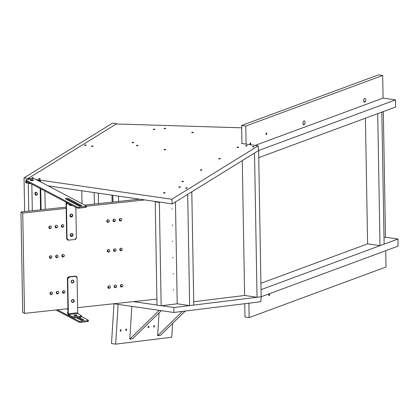 <?xml version="1.0" encoding="UTF-8"?>
<svg xmlns="http://www.w3.org/2000/svg" width="419" height="419" viewBox="0 0 419 419"><rect width="100%" height="100%" fill="white"/><g stroke="black" fill="none" stroke-linecap="round" stroke-linejoin="round"><path stroke-width="0.63" d="M116.697 123.731L112.554 123.128L116.697 123.731L28.183 178.463L24.04 177.86L112.554 123.128L24.04 177.86L28.183 178.463L28.199 179.463L28.183 178.463L116.697 123.731M28.262 183.15L28.754 211.145L28.262 183.15M24.632 211.59L24.04 177.86L24.632 211.59M155.208 201.817L159.351 202.419L161.153 305.77L157.015 305.168L155.208 201.817L155.7 201.513L155.208 201.817L157.015 305.168L161.153 305.77L177.227 303.791L161.153 305.77L159.351 202.419L155.208 201.817M193.714 301.753L244.617 295.474L193.714 301.753M244.995 317.015L244.764 303.707L244.995 317.015L249.137 317.612L244.995 317.015M248.886 303.199L249.137 317.612L386.025 266.992L385.742 250.698L386.025 266.992L249.137 317.612L248.886 303.199M382.683 75.451L378.546 74.849L382.683 75.451L245.791 126.072L246.11 144.12L245.791 126.072L241.653 125.47L245.791 126.072L382.683 75.451L383.081 98.098L382.683 75.451M385.506 237.227L383.312 111.574L385.506 237.227L384.014 237.777L385.506 237.227L397.924 239.029L385.506 237.227M241.967 143.518L241.653 125.47L378.546 74.849L241.653 125.47L241.967 143.518M159.843 202.115L159.351 202.419L159.843 202.115M266.599 134.321A0.749 0.409 -81.7 0 1 266.28 134.499A0.749 0.409 -81.7 0 1 265.971 133.986A0.749 0.409 -81.7 0 1 266.175 133.19A0.749 0.409 -81.7 0 1 266.494 133.012A0.749 0.409 -81.7 0 1 266.803 133.525A0.749 0.409 -81.7 0 1 266.599 134.321L266.023 134.237L266.599 134.321A0.749 0.409 98.3 0 0 266.746 133.268A0.749 0.409 98.3 0 0 266.175 133.19A0.749 0.409 98.3 0 0 266.023 134.242A0.749 0.409 98.3 0 0 266.599 134.321M250.583 144.225A0.749 0.409 -81.7 0 1 250.258 144.403A0.749 0.409 -81.7 0 1 249.949 143.89A0.749 0.409 -81.7 0 1 250.153 143.094A0.749 0.409 -81.7 0 1 250.478 142.916A0.749 0.409 -81.7 0 1 250.787 143.429A0.749 0.409 -81.7 0 1 250.583 144.225L250.002 144.141L250.583 144.225A0.749 0.409 98.3 0 0 250.73 143.172A0.749 0.409 98.3 0 0 250.153 143.094A0.749 0.409 98.3 0 0 250.007 144.146A0.749 0.409 98.3 0 0 250.583 144.225M306.949 279.84A1.917 1.048 -81.7 0 1 306.54 279.992A1.917 1.048 98.3 0 0 306.949 279.84M367.646 257.392A1.917 1.048 -81.7 0 1 367.238 257.544A1.917 1.048 98.3 0 0 367.646 257.392M365.242 101.78A1.917 1.048 -81.7 0 1 364.42 102.236A1.917 1.048 -81.7 0 1 363.634 100.927A1.917 1.048 -81.7 0 1 364.153 98.894A1.917 1.048 -81.7 0 1 364.975 98.439A1.917 1.048 -81.7 0 1 365.761 99.748A1.917 1.048 -81.7 0 1 365.242 101.78L363.765 101.566L365.242 101.78A1.917 1.048 98.3 0 0 365.625 99.099A1.917 1.048 98.3 0 0 364.153 98.894A1.917 1.048 98.3 0 0 363.771 101.576A1.917 1.048 98.3 0 0 365.242 101.78M304.545 124.223A1.917 1.048 -81.7 0 1 303.728 124.679A1.917 1.048 -81.7 0 1 302.937 123.375A1.917 1.048 -81.7 0 1 303.461 121.342A1.917 1.048 -81.7 0 1 304.278 120.887A1.917 1.048 -81.7 0 1 305.069 122.191A1.917 1.048 -81.7 0 1 304.545 124.223L303.073 124.008L304.545 124.223A1.917 1.048 98.3 0 0 304.927 121.541A1.917 1.048 98.3 0 0 303.461 121.342A1.917 1.048 98.3 0 0 303.078 124.024A1.917 1.048 98.3 0 0 304.545 124.223M269.412 295.463L268.836 295.379L269.412 295.463A0.749 0.409 -81.7 0 1 269.092 295.641A0.749 0.409 -81.7 0 1 268.783 295.128A0.749 0.409 -81.7 0 1 268.988 294.337A0.749 0.409 -81.7 0 1 269.307 294.159A0.749 0.409 -81.7 0 1 269.616 294.667A0.749 0.409 -81.7 0 1 269.412 295.463A0.749 0.409 98.3 0 0 269.558 294.416A0.749 0.409 98.3 0 0 268.988 294.337A0.749 0.409 98.3 0 0 268.836 295.385A0.749 0.409 98.3 0 0 269.412 295.463M172.094 209.296L172.052 208.714L172.094 209.296M172.377 225.474L172.329 224.893L172.377 225.474M172.659 241.653L172.612 241.072L172.659 241.653M172.942 257.832L172.895 257.25L172.942 257.832M173.225 274.005L173.178 273.424L173.225 274.005M173.508 290.184L173.461 289.602L173.508 290.184M45.242 209.369L44.922 191.054L45.242 209.369M28.754 211.145L28.267 183.365L31.085 183.773L28.267 183.365L28.754 211.145M40.748 188.859L41.114 209.814L40.748 188.859M28.544 183.192L28.267 183.365L28.544 183.192M260.848 301.722L261.157 296.772L260.848 301.722L173.759 312.469L113.774 303.749L173.759 312.469L174.068 307.515L173.759 312.469L260.848 301.722M62.688 291.325L63.039 291.378L62.688 291.325M133.504 301.617L157.01 305.037L133.504 301.617M161.65 305.713L174.068 307.515L261.157 296.772L174.068 307.515L161.65 305.713M154.731 129.204A0.749 0.262 174.1 0 1 154.815 129.309A0.749 0.262 174.1 0 1 154.26 129.623A0.749 0.262 174.1 0 1 153.412 129.571A0.749 0.262 174.1 0 1 153.323 129.466A0.749 0.262 174.1 0 1 153.878 129.152A0.749 0.262 174.1 0 1 154.731 129.204L154.731 129.204A0.749 0.262 -5.9 0 0 153.726 129.183A0.749 0.262 -5.9 0 0 153.412 129.571A0.749 0.262 -5.9 0 0 154.417 129.591A0.749 0.262 -5.9 0 0 154.731 129.204M241.569 143.46L241.962 143.219L241.569 143.46L258.13 145.87L241.569 143.46M258.607 150.526L258.13 145.87L258.607 150.526L172.261 203.922L48.195 185.884L172.261 203.922L171.785 199.261L172.261 203.922L258.607 150.526L395.499 99.905L383.081 98.098L255.098 145.424L383.081 98.098L395.499 99.905L395.62 107.023L395.499 99.905L258.607 150.526L258.733 157.644L395.62 107.023L258.733 157.644L258.607 150.526L261.157 296.772L398.05 246.147L397.924 239.029L398.05 246.147L261.157 296.772L261.037 289.655L397.924 239.029L261.037 289.655L261.157 296.772L258.607 150.526L254.516 153.055L257.036 297.281L244.617 295.474L242.261 160.634L244.617 295.474L257.036 297.281L254.516 153.055L258.607 150.526M164.95 192.646L164.95 192.646A0.749 0.262 174.1 0 1 165.039 192.75A0.749 0.262 174.1 0 1 164.484 193.065A0.749 0.262 174.1 0 1 163.63 193.012A0.749 0.262 174.1 0 1 163.546 192.902A0.749 0.262 174.1 0 1 164.101 192.593A0.749 0.262 174.1 0 1 164.95 192.646A0.749 0.262 -5.9 0 0 163.944 192.625A0.749 0.262 -5.9 0 0 163.63 193.012A0.749 0.262 -5.9 0 0 164.636 193.028A0.749 0.262 -5.9 0 0 164.95 192.646M183.365 181.265L183.365 181.265A0.749 0.262 174.1 0 1 183.449 181.369A0.749 0.262 174.1 0 1 182.894 181.684A0.749 0.262 174.1 0 1 182.04 181.626A0.749 0.262 174.1 0 1 181.956 181.521A0.749 0.262 174.1 0 1 182.511 181.207A0.749 0.262 174.1 0 1 183.365 181.265A0.749 0.262 -5.9 0 0 182.354 181.244A0.749 0.262 -5.9 0 0 182.04 181.626A0.749 0.262 -5.9 0 0 183.045 181.647A0.749 0.262 -5.9 0 0 183.365 181.265M201.775 169.878L201.775 169.878A0.749 0.262 174.1 0 1 201.858 169.983A0.749 0.262 174.1 0 1 201.303 170.297A0.749 0.262 174.1 0 1 200.45 170.24A0.749 0.262 174.1 0 1 200.366 170.135A0.749 0.262 174.1 0 1 200.921 169.821A0.749 0.262 174.1 0 1 201.775 169.878A0.749 0.262 -5.9 0 0 200.764 169.857A0.749 0.262 -5.9 0 0 200.45 170.24A0.749 0.262 -5.9 0 0 201.46 170.261A0.749 0.262 -5.9 0 0 201.775 169.878M220.185 158.492L220.185 158.492A0.749 0.262 174.1 0 1 220.268 158.597A0.749 0.262 174.1 0 1 219.713 158.911A0.749 0.262 174.1 0 1 218.859 158.859A0.749 0.262 174.1 0 1 218.776 158.754A0.749 0.262 174.1 0 1 219.331 158.44A0.749 0.262 174.1 0 1 220.185 158.492A0.749 0.262 -5.9 0 0 219.179 158.471A0.749 0.262 -5.9 0 0 218.859 158.859A0.749 0.262 -5.9 0 0 219.87 158.88A0.749 0.262 -5.9 0 0 220.185 158.492M164.95 128.23A0.749 0.262 174.1 0 1 165.625 128.424A0.749 0.262 174.1 0 1 164.814 128.764A0.749 0.262 174.1 0 1 164.138 128.575A0.749 0.262 174.1 0 1 164.95 128.23L165.002 128.748L164.95 128.23A0.749 0.262 -5.9 0 0 164.138 128.544A0.749 0.262 -5.9 0 0 164.814 128.764A0.749 0.262 -5.9 0 0 165.625 128.455A0.749 0.262 -5.9 0 0 164.95 128.23M192.546 132.242A0.749 0.262 174.1 0 1 193.222 132.435A0.749 0.262 174.1 0 1 192.41 132.776A0.749 0.262 174.1 0 1 191.734 132.587A0.749 0.262 174.1 0 1 192.546 132.242L192.599 132.76L192.546 132.242A0.749 0.262 -5.9 0 0 191.734 132.551A0.749 0.262 -5.9 0 0 192.41 132.776A0.749 0.262 -5.9 0 0 193.222 132.467A0.749 0.262 -5.9 0 0 192.546 132.242M137.332 145.304A0.749 0.262 174.1 0 1 138.013 145.498A0.749 0.262 174.1 0 1 137.202 145.843A0.749 0.262 174.1 0 1 136.521 145.65A0.749 0.262 174.1 0 1 137.332 145.304L137.385 145.822L137.332 145.304A0.749 0.262 -5.9 0 0 136.521 145.618A0.749 0.262 -5.9 0 0 137.202 145.843A0.749 0.262 -5.9 0 0 138.008 145.529A0.749 0.262 -5.9 0 0 137.332 145.304M33.258 177.661L33.258 177.661A0.749 0.262 174.1 0 1 33.342 177.766A0.749 0.262 174.1 0 1 32.787 178.08A0.749 0.262 174.1 0 1 31.933 178.023A0.749 0.262 174.1 0 1 31.849 177.918A0.749 0.262 174.1 0 1 32.404 177.604A0.749 0.262 174.1 0 1 33.258 177.661A0.749 0.262 -5.9 0 0 32.247 177.64A0.749 0.262 -5.9 0 0 31.933 178.023A0.749 0.262 -5.9 0 0 32.939 178.044A0.749 0.262 -5.9 0 0 33.258 177.661M86.042 145.021L86.042 145.021A0.749 0.262 174.1 0 1 86.125 145.126A0.749 0.262 174.1 0 1 85.57 145.44A0.749 0.262 174.1 0 1 84.717 145.383A0.749 0.262 174.1 0 1 84.633 145.278A0.749 0.262 174.1 0 1 85.188 144.964A0.749 0.262 174.1 0 1 86.042 145.021A0.749 0.262 -5.9 0 0 85.031 145A0.749 0.262 -5.9 0 0 84.717 145.383A0.749 0.262 -5.9 0 0 85.727 145.403A0.749 0.262 -5.9 0 0 86.042 145.021M247.084 145.545L247.084 145.545A0.749 0.262 174.1 0 1 247.173 145.65A0.749 0.262 174.1 0 1 246.618 145.964A0.749 0.262 174.1 0 1 245.764 145.912A0.749 0.262 174.1 0 1 245.681 145.807A0.749 0.262 174.1 0 1 246.236 145.493A0.749 0.262 174.1 0 1 247.084 145.545A0.749 0.262 -5.9 0 0 246.079 145.524A0.749 0.262 -5.9 0 0 245.764 145.912A0.749 0.262 -5.9 0 0 246.77 145.932A0.749 0.262 -5.9 0 0 247.084 145.545M180.275 186.858L180.275 186.858A0.749 0.262 174.1 0 1 180.359 186.968A0.749 0.262 174.1 0 1 179.803 187.277A0.749 0.262 174.1 0 1 178.95 187.225A0.749 0.262 174.1 0 1 178.866 187.12A0.749 0.262 174.1 0 1 179.421 186.806A0.749 0.262 174.1 0 1 180.275 186.858A0.749 0.262 -5.9 0 0 179.264 186.843A0.749 0.262 -5.9 0 0 178.95 187.225A0.749 0.262 -5.9 0 0 179.961 187.246A0.749 0.262 -5.9 0 0 180.275 186.858M187.173 187.864L187.173 187.864A0.749 0.262 174.1 0 1 187.256 187.969A0.749 0.262 174.1 0 1 186.701 188.283A0.749 0.262 174.1 0 1 185.853 188.225A0.749 0.262 174.1 0 1 185.764 188.121A0.749 0.262 174.1 0 1 186.319 187.806A0.749 0.262 174.1 0 1 187.173 187.864A0.749 0.262 -5.9 0 0 186.167 187.843A0.749 0.262 -5.9 0 0 185.853 188.225A0.749 0.262 -5.9 0 0 186.858 188.246A0.749 0.262 -5.9 0 0 187.173 187.864M253.987 146.55L253.987 146.55A0.749 0.262 174.1 0 1 254.071 146.655A0.749 0.262 174.1 0 1 253.516 146.969A0.749 0.262 174.1 0 1 252.662 146.912A0.749 0.262 174.1 0 1 252.578 146.807A0.749 0.262 174.1 0 1 253.134 146.493A0.749 0.262 174.1 0 1 253.987 146.55A0.749 0.262 -5.9 0 0 252.976 146.53A0.749 0.262 -5.9 0 0 252.662 146.912A0.749 0.262 -5.9 0 0 253.668 146.933A0.749 0.262 -5.9 0 0 253.987 146.55M92.939 146.022L92.939 146.022A0.749 0.262 174.1 0 1 93.023 146.126A0.749 0.262 174.1 0 1 92.468 146.441A0.749 0.262 174.1 0 1 91.614 146.388A0.749 0.262 174.1 0 1 91.531 146.283A0.749 0.262 174.1 0 1 92.086 145.969A0.749 0.262 174.1 0 1 92.939 146.022A0.749 0.262 -5.9 0 0 91.934 146.001A0.749 0.262 -5.9 0 0 91.614 146.388A0.749 0.262 -5.9 0 0 92.625 146.409A0.749 0.262 -5.9 0 0 92.939 146.022M40.156 178.662A0.749 0.262 174.1 0 1 40.24 178.766A0.749 0.262 174.1 0 1 39.685 179.081A0.749 0.262 174.1 0 1 38.831 179.028A0.749 0.262 174.1 0 1 38.747 178.923A0.749 0.262 174.1 0 1 39.302 178.609A0.749 0.262 174.1 0 1 40.156 178.662L40.156 178.662A0.749 0.262 -5.9 0 0 39.145 178.641A0.749 0.262 -5.9 0 0 38.831 179.028A0.749 0.262 -5.9 0 0 39.842 179.049A0.749 0.262 -5.9 0 0 40.156 178.662M164.798 149.855A0.749 0.262 174.1 0 1 164.117 149.662A0.749 0.262 174.1 0 1 164.929 149.316L164.981 149.834L164.929 149.316A0.749 0.262 174.1 0 1 165.61 149.51A0.749 0.262 174.1 0 1 164.798 149.855A0.749 0.262 -5.9 0 0 165.605 149.541A0.749 0.262 -5.9 0 0 164.929 149.316A0.749 0.262 -5.9 0 0 164.117 149.63A0.749 0.262 -5.9 0 0 164.798 149.855M238.594 147.111A0.749 0.262 174.1 0 1 238.678 147.216A0.749 0.262 174.1 0 1 238.123 147.53A0.749 0.262 174.1 0 1 237.274 147.472A0.749 0.262 174.1 0 1 237.185 147.368A0.749 0.262 174.1 0 1 237.741 147.053A0.749 0.262 174.1 0 1 238.594 147.111L238.594 147.111A0.749 0.262 -5.9 0 0 237.589 147.09A0.749 0.262 -5.9 0 0 237.274 147.472A0.749 0.262 -5.9 0 0 238.28 147.493A0.749 0.262 -5.9 0 0 238.594 147.111M241.695 127.816L116.288 123.982L28.283 178.4L28.387 179.437L28.283 178.4L32.221 178.971L28.283 178.4L116.288 123.982L241.695 127.816M36.134 179.542L171.785 199.261L258.13 145.87L171.785 199.261L36.134 179.542M132.236 142.659A0.749 0.262 -5.9 0 0 133.247 142.68A0.749 0.262 -5.9 0 0 133.561 142.298A0.749 0.262 -5.9 0 0 132.551 142.277A0.749 0.262 -5.9 0 0 132.236 142.659A0.749 0.262 174.1 0 1 132.153 142.554A0.749 0.262 174.1 0 1 132.708 142.24A0.749 0.262 174.1 0 1 133.561 142.298A0.749 0.262 174.1 0 1 133.645 142.402A0.749 0.262 174.1 0 1 133.09 142.717A0.749 0.262 174.1 0 1 132.236 142.659M113.256 219.676L113.266 220.211L113.256 219.676M113.774 249.441L113.785 249.975L113.774 249.441M112.124 202.157L111.999 195.16L112.124 202.157M112.826 195.28L112.947 202.068L112.826 195.28M118.577 201.46L118.483 196.102L118.577 201.46M22.699 312.286L24.485 313.375L67.915 308.693L24.485 313.375L22.699 312.286L20.95 211.988L66.144 207.112L20.95 211.988L22.736 213.072L20.95 211.988L22.699 312.286M77.604 307.646L156.905 299.098L77.604 307.646M144.738 199.921L86.345 206.216L144.738 199.921M66.165 208.39L22.736 213.072L24.485 313.375L22.736 213.072L66.165 208.39M78.672 205.766L79.961 205.624L78.672 205.766M84.748 205.106L139.684 199.182L84.748 205.106M69.931 215.502A1.582 1.44 121.4 0 0 70.643 214.329A1.582 1.44 -58.6 0 1 69.931 215.502M71.623 216.56L69.926 215.523L71.623 216.56M71.083 281.505A1.582 1.44 121.4 0 0 71.796 280.337A1.582 1.44 -58.6 0 1 71.083 281.505M70.266 234.918A1.582 1.44 121.4 0 0 70.984 233.744A1.582 1.44 -58.6 0 1 70.266 234.918L71.963 235.97L70.266 234.939M71.419 300.921A1.582 1.44 121.4 0 0 72.136 299.747A1.582 1.44 -58.6 0 1 71.419 300.921M50.73 228.376A1.336 1.21 121.4 0 0 49.494 226.234A1.336 1.21 121.4 0 0 50.73 228.376A1.336 1.21 -58.6 0 1 49.421 228.439A1.336 1.21 -58.6 0 1 49.494 226.234A1.336 1.21 -58.6 0 1 50.809 226.166A1.336 1.21 -58.6 0 1 50.73 228.376L48.944 227.287A1.336 1.21 -58.6 0 1 48.871 227.334A1.336 1.21 121.4 0 0 48.944 227.287L50.73 228.376M51.883 294.379A1.336 1.21 121.4 0 0 50.647 292.237A1.336 1.21 121.4 0 0 51.883 294.379A1.336 1.21 -58.6 0 1 50.573 294.447A1.336 1.21 -58.6 0 1 50.647 292.237A1.336 1.21 -58.6 0 1 51.961 292.169A1.336 1.21 -58.6 0 1 51.883 294.379L50.097 293.29A1.336 1.21 -58.6 0 1 50.023 293.342A1.336 1.21 121.4 0 0 50.097 293.29L51.883 294.379M108.626 222.133A1.336 1.21 121.4 0 0 107.39 219.991A1.336 1.21 121.4 0 0 108.626 222.133A1.336 1.21 -58.6 0 1 107.316 222.196A1.336 1.21 -58.6 0 1 107.39 219.991A1.336 1.21 -58.6 0 1 108.704 219.923A1.336 1.21 -58.6 0 1 108.626 222.133L106.84 221.043A1.336 1.21 -58.6 0 1 106.766 221.091A1.336 1.21 121.4 0 0 106.84 221.043L108.626 222.133M109.778 288.136A1.336 1.21 121.4 0 0 108.542 285.994A1.336 1.21 121.4 0 0 109.778 288.136A1.336 1.21 -58.6 0 1 108.469 288.204A1.336 1.21 -58.6 0 1 108.542 285.994A1.336 1.21 -58.6 0 1 109.857 285.926A1.336 1.21 -58.6 0 1 109.778 288.136L107.992 287.046A1.336 1.21 -58.6 0 1 107.919 287.099A1.336 1.21 121.4 0 0 107.992 287.046L109.778 288.136M51.249 258.141A1.336 1.21 121.4 0 0 50.018 255.999A1.336 1.21 121.4 0 0 51.249 258.141A1.336 1.21 -58.6 0 1 49.94 258.209A1.336 1.21 -58.6 0 1 50.018 255.999A1.336 1.21 -58.6 0 1 51.328 255.93A1.336 1.21 -58.6 0 1 51.249 258.141L49.468 257.051A1.336 1.21 -58.6 0 1 49.39 257.104A1.336 1.21 121.4 0 0 49.468 257.051L51.249 258.141M109.144 251.898A1.336 1.21 121.4 0 0 107.913 249.755A1.336 1.21 121.4 0 0 109.144 251.898A1.336 1.21 -58.6 0 1 107.835 251.966A1.336 1.21 -58.6 0 1 107.913 249.755A1.336 1.21 -58.6 0 1 109.223 249.687A1.336 1.21 -58.6 0 1 109.144 251.898L107.364 250.813A1.336 1.21 -58.6 0 1 107.285 250.861A1.336 1.21 121.4 0 0 107.364 250.813L109.144 251.898M56.958 227.7A1.336 1.21 121.4 0 0 55.722 225.558A1.336 1.21 121.4 0 0 56.958 227.7A1.336 1.21 -58.6 0 1 55.643 227.768A1.336 1.21 -58.6 0 1 55.722 225.558A1.336 1.21 -58.6 0 1 57.031 225.495A1.336 1.21 -58.6 0 1 56.958 227.7L55.172 226.616L56.958 227.7M58.11 293.709A1.336 1.21 121.4 0 0 56.874 291.566A1.336 1.21 121.4 0 0 58.11 293.709A1.336 1.21 -58.6 0 1 56.795 293.771A1.336 1.21 -58.6 0 1 56.874 291.566A1.336 1.21 -58.6 0 1 58.183 291.498A1.336 1.21 -58.6 0 1 58.11 293.709L56.324 292.619A1.336 1.21 -58.6 0 1 56.246 292.666A1.336 1.21 121.4 0 0 56.324 292.619L58.11 293.709M114.853 221.462A1.336 1.21 121.4 0 0 113.617 219.315A1.336 1.21 121.4 0 0 114.853 221.462A1.336 1.21 -58.6 0 1 113.539 221.525A1.336 1.21 -58.6 0 1 113.617 219.315A1.336 1.21 -58.6 0 1 114.926 219.252A1.336 1.21 -58.6 0 1 114.853 221.462L113.067 220.373A1.336 1.21 -58.6 0 1 112.989 220.42A1.336 1.21 121.4 0 0 113.067 220.373L114.853 221.462M116.005 287.465A1.336 1.21 121.4 0 0 114.769 285.323A1.336 1.21 121.4 0 0 116.005 287.465A1.336 1.21 -58.6 0 1 114.691 287.534A1.336 1.21 -58.6 0 1 114.769 285.323A1.336 1.21 -58.6 0 1 116.079 285.255A1.336 1.21 -58.6 0 1 116.005 287.465L114.219 286.376A1.336 1.21 -58.6 0 1 114.141 286.423A1.336 1.21 121.4 0 0 114.219 286.376L116.005 287.465M57.476 257.47A1.336 1.21 121.4 0 0 56.24 255.328A1.336 1.21 121.4 0 0 57.476 257.47A1.336 1.21 -58.6 0 1 56.167 257.538A1.336 1.21 -58.6 0 1 56.24 255.328A1.336 1.21 -58.6 0 1 57.55 255.26A1.336 1.21 -58.6 0 1 57.476 257.47L55.69 256.381L57.476 257.47M115.372 251.227A1.336 1.21 121.4 0 0 114.136 249.085A1.336 1.21 121.4 0 0 115.372 251.227A1.336 1.21 -58.6 0 1 114.062 251.295A1.336 1.21 -58.6 0 1 114.136 249.085A1.336 1.21 -58.6 0 1 115.445 249.017A1.336 1.21 -58.6 0 1 115.372 251.227L113.586 250.138A1.336 1.21 -58.6 0 1 113.512 250.19A1.336 1.21 121.4 0 0 113.586 250.138L115.372 251.227M63.18 227.03A1.336 1.21 121.4 0 0 61.949 224.888A1.336 1.21 121.4 0 0 63.18 227.03A1.336 1.21 -58.6 0 1 61.871 227.098A1.336 1.21 -58.6 0 1 61.949 224.888A1.336 1.21 -58.6 0 1 63.259 224.82A1.336 1.21 -58.6 0 1 63.18 227.03L61.399 225.946L63.18 227.03M64.332 293.038A1.336 1.21 121.4 0 0 63.101 290.891A1.336 1.21 121.4 0 0 64.332 293.038A1.336 1.21 -58.6 0 1 63.023 293.101A1.336 1.21 -58.6 0 1 63.101 290.891A1.336 1.21 -58.6 0 1 64.411 290.828A1.336 1.21 -58.6 0 1 64.332 293.038L62.546 291.949A1.336 1.21 -58.6 0 1 62.473 291.996A1.336 1.21 121.4 0 0 62.546 291.949L64.332 293.038M121.075 220.787A1.336 1.21 121.4 0 0 119.844 218.645A1.336 1.21 121.4 0 0 121.075 220.787A1.336 1.21 -58.6 0 1 119.766 220.855A1.336 1.21 -58.6 0 1 119.844 218.645A1.336 1.21 -58.6 0 1 121.154 218.577A1.336 1.21 -58.6 0 1 121.075 220.787L119.295 219.703A1.336 1.21 -58.6 0 1 119.216 219.75A1.336 1.21 121.4 0 0 119.295 219.703L121.075 220.787M122.228 286.795A1.336 1.21 121.4 0 0 120.997 284.648A1.336 1.21 121.4 0 0 122.228 286.795A1.336 1.21 -58.6 0 1 120.918 286.858A1.336 1.21 -58.6 0 1 120.997 284.648A1.336 1.21 -58.6 0 1 122.306 284.585A1.336 1.21 -58.6 0 1 122.228 286.795L120.442 285.706A1.336 1.21 -58.6 0 1 120.368 285.753A1.336 1.21 121.4 0 0 120.442 285.706L122.228 286.795M63.698 256.8A1.336 1.21 121.4 0 0 62.468 254.658A1.336 1.21 121.4 0 0 63.698 256.8A1.336 1.21 -58.6 0 1 62.389 256.863A1.336 1.21 -58.6 0 1 62.468 254.658A1.336 1.21 -58.6 0 1 63.777 254.59A1.336 1.21 -58.6 0 1 63.698 256.8L61.918 255.71A1.336 1.21 -58.6 0 1 61.839 255.758A1.336 1.21 121.4 0 0 61.918 255.71L63.698 256.8M121.594 250.557A1.336 1.21 121.4 0 0 120.363 248.415A1.336 1.21 121.4 0 0 121.594 250.557A1.336 1.21 -58.6 0 1 120.284 250.625A1.336 1.21 -58.6 0 1 120.363 248.415A1.336 1.21 -58.6 0 1 121.672 248.347A1.336 1.21 -58.6 0 1 121.594 250.557L119.813 249.467A1.336 1.21 -58.6 0 1 119.734 249.514A1.336 1.21 121.4 0 0 119.813 249.467L121.594 250.557M49.573 226.181A1.336 1.21 -58.6 0 1 48.944 227.287A1.336 1.21 121.4 0 0 49.573 226.181M50.725 292.19A1.336 1.21 -58.6 0 1 50.097 293.29A1.336 1.21 121.4 0 0 50.725 292.19M107.468 219.938A1.336 1.21 -58.6 0 1 106.84 221.043A1.336 1.21 121.4 0 0 107.468 219.938M108.621 285.947A1.336 1.21 -58.6 0 1 107.992 287.046A1.336 1.21 121.4 0 0 108.621 285.947M50.091 255.951A1.336 1.21 -58.6 0 1 49.468 257.051A1.336 1.21 121.4 0 0 50.091 255.951M107.987 249.708A1.336 1.21 -58.6 0 1 107.364 250.813A1.336 1.21 121.4 0 0 107.987 249.708M55.795 225.511A1.336 1.21 -58.6 0 1 55.172 226.616A1.336 1.21 121.4 0 0 55.795 225.511M56.947 291.514A1.336 1.21 -58.6 0 1 56.324 292.619A1.336 1.21 121.4 0 0 56.947 291.514M113.69 219.268A1.336 1.21 -58.6 0 1 113.067 220.373A1.336 1.21 121.4 0 0 113.69 219.268M114.843 285.271A1.336 1.21 -58.6 0 1 114.219 286.376A1.336 1.21 121.4 0 0 114.843 285.271M56.319 255.281A1.336 1.21 -58.6 0 1 55.69 256.381A1.336 1.21 121.4 0 0 56.319 255.281M114.214 249.038A1.336 1.21 -58.6 0 1 113.586 250.138A1.336 1.21 121.4 0 0 114.214 249.038M62.022 224.841A1.336 1.21 -58.6 0 1 61.399 225.946A1.336 1.21 121.4 0 0 62.022 224.841M63.175 290.844A1.336 1.21 -58.6 0 1 62.546 291.949A1.336 1.21 121.4 0 0 63.175 290.844M119.918 218.598A1.336 1.21 -58.6 0 1 119.295 219.703A1.336 1.21 121.4 0 0 119.918 218.598M121.07 284.601A1.336 1.21 -58.6 0 1 120.442 285.706A1.336 1.21 121.4 0 0 121.07 284.601M62.541 254.605A1.336 1.21 -58.6 0 1 61.918 255.71A1.336 1.21 121.4 0 0 62.541 254.605M120.436 248.362A1.336 1.21 -58.6 0 1 119.813 249.467A1.336 1.21 121.4 0 0 120.436 248.362M71.686 236.416L71.33 236.201A1.498 1.362 121.4 0 0 72.251 233.587A1.498 1.362 -58.6 0 1 71.33 236.201L71.686 236.416A1.498 1.362 -58.6 0 1 70.313 234.666A1.498 1.362 -58.6 0 1 72.44 233.682A1.498 1.362 -58.6 0 1 71.686 236.416C73.477 235.253 73.456 234.279 71.633 233.503C69.842 234.671 69.863 235.64 71.686 236.416M70.711 236.117A1.498 1.362 121.4 0 0 71.33 236.201A1.498 1.362 -58.6 0 1 70.711 236.117M67.737 239.956A1.666 1.514 121.4 0 0 68.632 240.15L67.045 238.699L66.438 203.754L67.328 203.66L66.438 203.754L66.652 202.477L66.438 203.754L66.082 203.54L66.438 203.754L67.045 238.699L66.689 238.479L67.045 238.699A1.666 1.514 121.4 0 0 67.737 239.956L67.38 239.736A1.666 1.514 -58.6 0 1 66.689 238.479L66.082 203.54L66.689 238.479A1.666 1.514 121.4 0 0 67.569 239.83L67.569 239.83M71.916 214.172A1.498 1.362 -58.6 0 1 70.371 216.702A1.498 1.362 121.4 0 0 70.994 216.785L71.35 217C73.136 215.827 73.115 214.858 71.288 214.093C69.502 215.266 69.523 216.235 71.35 217A1.498 1.362 -58.6 0 1 69.978 215.256A1.498 1.362 -58.6 0 1 72.099 214.266A1.498 1.362 -58.6 0 1 71.35 217L70.994 216.785A1.498 1.362 121.4 0 0 71.916 214.172M66.082 203.54A1.666 0.571 83.8 0 1 66.354 202.319A1.666 0.571 -96.2 0 0 66.082 203.54M66.663 203.252L70.114 205.357L72.262 205.551A1.666 0.398 179 0 1 70.114 205.357L70.099 204.383A1.666 0.398 -1 0 0 70.57 204.535A1.666 0.398 179 0 1 70.099 204.383L68.952 203.686L70.099 204.383L70.114 205.357L66.663 203.252M77.243 205.011L78.531 204.875A1.666 0.398 179 0 1 78.489 204.881L77.243 205.011M71.136 201.801L72.419 201.659L71.136 201.801M76.996 204.069L75.708 204.205L76.996 204.069M74.289 203.461A1.498 0.356 -1 0 0 74.975 203.006A1.498 0.356 -1 0 0 73.084 202.827A1.498 0.356 179 0 1 74.975 203.006A1.498 0.356 179 0 1 75.074 203.131A1.498 0.356 179 0 1 74.289 203.461M76.384 237.693L75.855 207.316L76.384 237.693L74.86 239.479A1.666 1.514 121.4 0 0 76.384 237.693M68.632 240.15L74.86 239.479L68.632 240.15M72.497 283.008A1.498 1.362 -58.6 0 1 71.13 281.259A1.498 1.362 -58.6 0 1 73.252 280.269A1.498 1.362 -58.6 0 1 72.497 283.008L72.141 282.788L72.497 283.008C74.289 281.84 74.273 280.871 72.445 280.096C70.659 281.259 70.675 282.233 72.497 283.008M71.523 282.71A1.498 1.362 121.4 0 0 73.068 280.175A1.498 1.362 -58.6 0 1 71.523 282.71M76.211 276.461A1.666 1.514 121.4 0 0 75.142 276.147L68.92 276.818A1.666 1.514 121.4 0 0 67.391 278.604L67.998 313.543L68.36 313.763L77.693 312.757L77.086 277.813A1.666 1.514 121.4 0 0 75.499 276.362L75.142 276.147A1.666 1.514 -58.6 0 1 76.038 276.341L76.394 276.556M72.487 302.204A1.498 1.362 -58.6 0 1 71.864 302.12A1.498 1.362 121.4 0 0 73.404 299.59A1.498 1.362 -58.6 0 1 72.487 302.204L72.843 302.418C74.629 301.245 74.608 300.276 72.78 299.506C70.994 300.68 71.015 301.654 72.843 302.418L72.487 302.204M77.944 313.548L77.693 312.757L77.944 313.548L68.606 314.554L68.36 313.763L68.606 314.554L77.944 313.548L81.396 315.648L80.432 316.177L74.205 316.853L72.058 316.654L68.606 314.554L72.058 316.654A1.666 0.398 -1 0 0 74.205 316.853L80.432 316.177A1.666 0.398 -1 0 0 81.506 315.79A1.666 0.398 -1 0 0 81.396 315.648L77.944 313.548M74.137 315.58C75.76 315.9 76.693 315.8 76.934 315.277C75.31 314.957 74.378 315.057 74.137 315.58A1.498 0.356 179 0 1 74.037 315.455A1.498 0.356 179 0 1 75.263 315.083A1.498 0.356 179 0 1 76.934 315.277A1.498 0.356 179 0 1 77.033 315.402A1.498 0.356 179 0 1 75.813 315.774A1.498 0.356 179 0 1 74.137 315.58M81.522 316.759A1.666 0.398 179 0 1 80.448 317.152L80.432 316.177L80.448 317.152A1.666 0.398 -1 0 0 81.522 316.759L81.506 315.79M68.622 315.523L72.073 317.628A1.666 0.398 -1 0 0 74.226 317.822L80.448 317.152L74.226 317.822L74.205 316.853L74.226 317.822A1.666 0.398 179 0 1 72.073 317.628L72.058 316.654L72.073 317.628L68.622 315.523L68.606 314.554L68.622 315.523A1.666 0.571 83.8 0 1 67.998 313.543L67.391 278.604L67.747 278.818L68.36 313.763L67.998 313.543A1.666 0.571 -96.2 0 0 68.622 315.523M69.276 277.032L75.499 276.362L69.276 277.032A1.666 1.514 121.4 0 0 67.747 278.818L67.391 278.604A1.666 1.514 -58.6 0 1 68.92 276.818L75.499 276.362L77.086 277.813L77.693 312.757L68.36 313.763L67.747 278.818L69.276 277.032M72.78 299.506A1.498 1.362 -58.6 0 1 74.158 301.256A1.498 1.362 -58.6 0 1 72.031 302.246A1.498 1.362 -58.6 0 1 72.78 299.506M36.731 194.992A1.498 1.205 69.7 0 1 35.536 193.84A1.498 1.205 69.7 0 1 35.919 192.279A1.498 1.205 -110.3 0 0 35.536 193.84A1.498 1.205 -110.3 0 0 36.731 194.992L36.175 195.202C37.752 194.453 37.736 193.484 36.113 192.284C34.531 193.033 34.552 194.002 36.175 195.202A1.498 1.205 69.7 0 1 34.934 193.866A1.498 1.205 69.7 0 1 35.62 192.337A1.498 1.205 69.7 0 1 36.113 192.284A1.498 1.205 69.7 0 1 37.354 193.62A1.498 1.205 69.7 0 1 36.663 195.149A1.498 1.205 69.7 0 1 36.175 195.202L36.731 194.992A1.498 1.205 -110.3 0 0 36.924 195.003M31.844 184.177L32.31 210.762L31.844 184.177M25.988 182.338L26.434 182.888L30.529 183.48L26.434 182.888A1.666 0.398 179 0 1 25.7 182.569L25.685 181.6A1.666 0.398 -1 0 0 26.418 181.914L26.434 182.888L26.418 181.914A1.666 0.398 179 0 1 25.973 181.369A1.666 0.398 -1 0 0 25.685 181.6M39.664 180.568L38.742 180.914L39.664 180.568L39.679 181.406L39.664 180.568A1.666 0.911 -81.7 0 1 40.627 181.841A1.666 0.911 98.3 0 0 39.931 180.537A1.666 0.911 98.3 0 0 39.664 180.568L37.485 180.254L39.664 180.568M25.973 181.369L26.287 181.254L25.973 181.369M27.984 182.145L26.418 181.914L27.984 182.145M40.554 209.872L40.182 188.555L40.554 209.872M98.496 203.624L98.313 193.169L98.496 203.624M81.977 203.65L81.752 190.76L81.977 203.65M94.17 192.567L94.369 204.069L94.17 192.567M157.633 335.692L159.063 312.888L157.633 335.692L182.501 311.39L157.633 335.692L160.419 335.352L185.287 311.045L160.419 335.352L157.633 335.692M129.78 339.128L131.833 306.373L129.78 339.128L159.22 310.353L129.78 339.128L132.566 338.788L161.341 310.662L132.566 338.788L129.78 339.128M115.649 344.151L111.506 343.549L113.999 303.78L111.506 343.549L115.649 344.151L171.727 337.232L172.591 323.458L171.727 337.232L115.649 344.151L118.137 304.383L115.649 344.151M148.698 326.281A0.749 0.409 -81.7 0 1 148.897 327.134A0.749 0.409 -81.7 0 1 148.399 327.737A0.749 0.409 -81.7 0 1 148.316 327.71A0.749 0.409 -81.7 0 1 148.111 326.857A0.749 0.409 -81.7 0 1 148.614 326.254A0.749 0.409 -81.7 0 1 148.698 326.281L148.698 326.281A0.749 0.409 98.3 0 0 148.132 326.783A0.749 0.409 98.3 0 0 148.316 327.71A0.749 0.409 98.3 0 0 148.881 327.208A0.749 0.409 98.3 0 0 148.698 326.281M126.412 329.03A0.749 0.409 -81.7 0 1 126.617 329.884A0.749 0.409 -81.7 0 1 126.114 330.486A0.749 0.409 -81.7 0 1 126.03 330.46A0.749 0.409 -81.7 0 1 125.831 329.606A0.749 0.409 -81.7 0 1 126.329 329.004A0.749 0.409 -81.7 0 1 126.412 329.03L126.412 329.03A0.749 0.409 98.3 0 0 125.847 329.533A0.749 0.409 98.3 0 0 126.03 330.46A0.749 0.409 98.3 0 0 126.596 329.957A0.749 0.409 98.3 0 0 126.412 329.03M120.84 329.716A0.749 0.409 -81.7 0 1 121.044 330.57A0.749 0.409 -81.7 0 1 120.546 331.172A0.749 0.409 -81.7 0 1 120.463 331.146A0.749 0.409 -81.7 0 1 120.258 330.298A0.749 0.409 -81.7 0 1 120.761 329.69A0.749 0.409 -81.7 0 1 120.84 329.716L120.84 329.716A0.749 0.409 98.3 0 0 120.279 330.219A0.749 0.409 98.3 0 0 120.463 331.146A0.749 0.409 98.3 0 0 121.028 330.643A0.749 0.409 98.3 0 0 120.84 329.716M154.265 325.594A0.749 0.409 -81.7 0 1 154.47 326.443A0.749 0.409 -81.7 0 1 153.967 327.05A0.749 0.409 -81.7 0 1 153.888 327.024A0.749 0.409 -81.7 0 1 153.684 326.171A0.749 0.409 -81.7 0 1 154.187 325.568A0.749 0.409 -81.7 0 1 154.265 325.594L154.265 325.594A0.749 0.409 98.3 0 0 153.7 326.097A0.749 0.409 98.3 0 0 153.888 327.024A0.749 0.409 98.3 0 0 154.454 326.521A0.749 0.409 98.3 0 0 154.265 325.594M367.599 243.848L260.922 283.296L367.599 243.848L365.405 118.195L367.599 243.848L380.017 245.654L367.599 243.848M377.713 113.643L380.017 245.654L377.713 113.643L381.819 112.124L384.123 244.136L381.819 112.124L377.713 113.643M384.123 244.136L380.017 245.654L384.123 244.136M261.157 296.772L257.036 297.281L261.157 296.772M193.772 305.084L191.792 191.839L193.772 305.084L189.645 305.592L177.227 303.791L175.451 201.948L177.227 303.791L189.645 305.592L187.702 194.369L189.645 305.592L193.772 305.084M187.702 194.369L191.792 191.839L187.702 194.369M78.908 205.886L65.464 198.821A1.498 0.356 179 0 1 65.338 198.679A1.498 0.356 179 0 1 66.527 198.307A1.498 0.356 179 0 1 68.208 198.486L68.224 199.454A1.498 0.356 -1 0 0 66.364 199.292A1.498 0.356 179 0 1 68.224 199.454L80.773 206.054L68.224 199.454L68.208 198.486A1.498 0.356 -1 0 0 66.233 198.334A1.498 0.356 -1 0 0 65.464 198.821L78.908 205.886A1.498 0.356 -1 0 0 80.883 206.038A1.498 0.356 -1 0 0 81.653 205.551L68.208 198.486L81.653 205.551A1.498 0.356 179 0 1 81.778 205.692A1.498 0.356 179 0 1 80.595 206.064A1.498 0.356 179 0 1 78.908 205.886M26.057 180.814A1.666 0.398 -1 0 0 26.062 181.134L77.07 207.955A1.666 0.398 -1 0 0 79.264 208.123L85.361 207.379A1.666 0.398 -1 0 0 86.214 206.839M86.34 206.028L86.356 206.996A1.666 0.398 179 0 1 85.361 207.379L85.345 206.41L79.249 207.154A1.666 0.398 179 0 1 77.049 206.986L26.041 180.16A1.666 0.398 179 0 1 26.895 179.62L32.991 178.876A1.666 0.398 179 0 1 35.191 179.044L86.199 205.87A1.666 0.398 179 0 1 85.345 206.41L85.361 207.379L79.264 208.123L79.249 207.154L85.345 206.41A1.666 0.398 -1 0 0 86.34 206.028A1.666 0.398 -1 0 0 86.199 205.87L35.191 179.044A1.666 0.398 -1 0 0 32.991 178.876L26.895 179.62A1.666 0.398 -1 0 0 25.899 180.002A1.666 0.398 -1 0 0 26.041 180.16L77.049 206.986L77.07 207.955L26.062 181.134L26.041 180.16L26.062 181.134A1.666 0.398 179 0 1 25.92 180.977L25.899 180.002M32.101 179.95A1.498 0.356 -1 0 0 30.467 180.301A1.498 0.356 -1 0 0 31.818 180.668A1.498 0.356 -1 0 0 33.452 180.322A1.498 0.356 -1 0 0 32.101 179.95A1.498 0.356 179 0 1 33.462 180.285A1.498 0.356 179 0 1 31.818 180.668A1.498 0.356 179 0 1 30.461 180.338A1.498 0.356 179 0 1 32.101 179.95L32.116 180.662L32.101 179.95M79.249 207.154L79.264 208.123A1.666 0.398 179 0 1 77.07 207.955L77.049 206.986A1.666 0.398 -1 0 0 79.249 207.154M80.904 320.1L76.169 317.612L80.904 320.1A1.498 0.356 -1 0 0 82.878 320.252A1.498 0.356 -1 0 0 83.648 319.765L78.976 317.309L83.648 319.765A1.498 0.356 179 0 1 83.774 319.906A1.498 0.356 179 0 1 82.585 320.278A1.498 0.356 179 0 1 80.904 320.1M67.998 313.312L67.459 313.03A1.498 0.356 179 0 1 67.333 312.888A1.498 0.356 179 0 1 67.983 312.584A1.498 0.356 -1 0 0 67.459 313.03L67.998 313.312M88.336 320.242L88.351 321.211A1.666 0.398 179 0 1 87.356 321.593L87.341 320.624L87.356 321.593L81.26 322.337L81.244 321.368L87.341 320.624A1.666 0.398 -1 0 0 88.336 320.242A1.666 0.398 -1 0 0 88.194 320.085L81.516 316.575L88.194 320.085A1.666 0.398 179 0 1 87.341 320.624L81.244 321.368A1.666 0.398 179 0 1 79.044 321.2L79.06 322.169L55.9 309.987L79.06 322.169A1.666 0.398 -1 0 0 81.26 322.337L87.356 321.593A1.666 0.398 -1 0 0 88.21 321.054M77.457 317.471L82.763 320.263L77.457 317.471M79.044 321.2L72.545 317.78L79.044 321.2A1.666 0.398 -1 0 0 81.244 321.368L81.26 322.337A1.666 0.398 179 0 1 79.06 322.169L79.044 321.2M70.926 316.932L57.419 309.824L70.926 316.932M66.768 308.813L67.93 309.426L66.768 308.813M71.047 201.754L72.335 201.612M37.301 180.154L39.931 180.537"/></g></svg>
